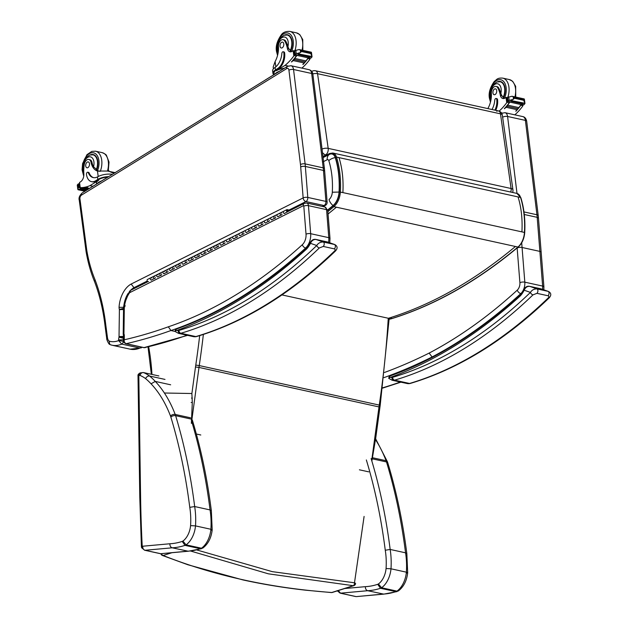 <?xml version="1.0" encoding="UTF-8"?>
<svg xmlns="http://www.w3.org/2000/svg" width="628" height="628" viewBox="0 0 628 628"><rect width="100%" height="100%" fill="white"/><g stroke="black" fill="none" stroke-linecap="round" stroke-linejoin="round"><path stroke-width="0.94" d="M375.67 438.344L371.855 461.046M191.171 402.485L192.301 402.501L191.885 393.521L164.395 393.01M364.099 516.42L354.49 582.792A2.504 0.793 9 0 1 355.574 583.648A2.504 2.504 0 0 1 353.854 585.641L332.345 592.447A2.504 1.868 -107.5 0 1 331.749 592.502C270.409 588.043 214.203 575.711 163.131 555.497A2.504 1.649 111.2 0 1 162.401 555.466L187.858 564.753L242.887 579.911C263.242 584.378 284.217 587.808 305.82 590.21L331.396 592.557A2.504 1.397 -85.6 0 0 331.749 592.502L353.258 585.696A2.504 1.389 -85.7 0 0 354.49 582.792L272.332 571.661L196.909 549.995M192.301 402.501L191.375 423.343M190.669 551.046L268.384 573.827L353.258 585.696A2.504 1.868 72.5 0 0 353.854 585.641M200.803 435L196.336 434.019M366.344 459.947A487.705 298.849 102.4 0 1 385.262 550.246L390.161 549.445A491.214 301 -77.6 0 0 371.109 458.566M385.262 550.246A59.063 36.196 102.4 0 1 386.071 568.513L390.993 568.795A62.572 38.347 -77.6 0 0 390.161 549.445L405.555 552.821L406.842 553.731C402.784 521.695 396.441 491.418 387.798 462.899L387.374 461.651A3.509 2.025 -20.8 0 0 386.079 460.709L372.616 457.757M386.071 568.513A16.336 10.009 102.4 0 1 378.417 583.969L381.573 587.745A19.853 12.16 -77.6 0 0 390.993 568.795L406.387 572.179C407.902 572.555 408.067 572.854 406.881 573.081M378.417 583.969A16.336 10.009 102.4 0 1 377.711 584.315L380.497 588.271A19.853 12.16 -77.6 0 0 381.573 587.745L396.959 591.129L398.458 590.877C403.718 586.74 406.795 580.704 407.674 572.76L406.842 553.708M377.711 584.315A106.823 65.453 102.4 0 1 365.378 586.662C365.315 588.797 366.1 590.147 367.718 590.712A110.332 67.604 -77.6 0 0 380.497 588.271L395.891 591.647L398.309 590.972M338.28 590.563L340.517 593.17L367.718 590.712L383.771 594.135M375.513 439.655A145.092 88.901 102.4 0 1 386.079 460.709A20.057 12.293 102.4 0 1 386.503 461.949A491.214 301 102.4 0 1 405.555 552.821A62.572 38.347 102.4 0 1 406.387 572.179A19.853 12.16 102.4 0 1 396.959 591.129A19.853 12.16 102.4 0 1 395.891 591.647A110.332 67.604 102.4 0 1 383.111 594.096L356.398 596.6L383.724 594.135M356.398 596.6L355.487 596.506A5.016 3.069 102.4 0 0 355.911 596.553L340.517 593.17A5.016 3.069 -77.6 0 1 340.093 593.13L337.134 590.658M189.774 507.345L194.672 506.545A491.214 301 -77.6 0 0 175.62 415.665A3.509 1.868 163.1 0 0 170.847 417.047A487.705 298.849 102.4 0 1 189.774 507.345A59.063 36.196 102.4 0 1 190.582 525.612A16.336 10.009 102.4 0 1 182.929 541.069A16.336 10.009 102.4 0 1 182.222 541.415A106.823 65.453 102.4 0 1 169.89 543.762L142.737 546.219A1.507 0.918 102.4 0 1 142.203 545.85L141.41 546.784L141.645 547.757L142.203 545.85A959.372 587.871 102.4 0 1 140.578 496.403L138.812 375.599L139.769 373.095C138.372 374.06 137.783 374.9 138.003 375.63L138.867 375.583A6.523 3.996 102.4 0 1 140.005 375.418C140.641 373.362 141.81 372.42 143.506 372.577L140.397 372.867A3.509 2.591 70.4 0 0 138.867 375.583M140.005 375.418A64.056 39.25 102.4 0 1 145.578 378.598C146.544 376.714 147.886 375.858 149.613 376.031A67.573 41.401 -77.6 0 0 143.506 372.577L158.9 375.952M190.582 525.612L195.504 525.895A62.572 38.347 -77.6 0 0 194.672 506.545L210.058 509.92L211.353 510.823C207.295 478.795 200.952 448.518 192.309 419.999M182.929 541.069L186.076 544.845A19.853 12.16 -77.6 0 0 195.504 525.895L210.898 529.271C212.413 529.655 212.578 529.954 211.393 530.181M182.222 541.415L185.009 545.363A19.853 12.16 -77.6 0 0 186.076 544.845L201.47 548.22L202.97 547.969C208.229 543.84 211.298 537.803 212.186 529.859L211.353 510.807M169.89 543.762C169.827 545.897 170.604 547.247 172.229 547.812A110.332 67.604 -77.6 0 0 185.009 545.363L200.403 548.746L202.82 548.071M142.737 546.219C142.635 548.354 143.404 549.704 145.029 550.269L172.229 547.812L188.274 551.235M164.999 379.414L149.613 376.031A126.581 77.566 -77.6 0 1 155.273 381.416L151.05 383.802A141.575 86.75 102.4 0 1 170.502 416.026A16.548 10.142 102.4 0 1 170.847 417.047M191.383 420.289A491.214 301 102.4 0 1 210.058 509.92A62.572 38.347 102.4 0 1 210.898 529.271A19.853 12.16 102.4 0 1 201.47 548.22A19.853 12.16 102.4 0 1 200.403 548.746A110.332 67.604 102.4 0 1 187.623 551.188L160.909 553.7L188.235 551.235M160.909 553.7L159.991 553.606A5.016 3.069 102.4 0 0 160.423 553.645L145.029 550.269A5.016 3.069 -77.6 0 1 144.605 550.23L141.645 547.757M281.948 294.917L390.922 318.828L391.511 318.231M327.714 209.948L333.06 205.537A13.965 8.556 -77.6 0 0 339.057 192.058C339.724 179.475 338.453 167.99 335.242 157.604A8.839 5.417 -77.6 0 0 329.402 154.41L323.082 157.597M339.057 192.058L332.314 192.223A7.607 4.655 102.4 0 1 329.056 199.555A7.52 4.655 -129.9 0 0 333.06 205.537M329.402 154.41C327.777 155.454 327.031 157.228 327.18 159.748A2.473 1.515 102.4 0 1 328.813 160.642C331.757 170.157 332.926 180.683 332.314 192.223M510.721 192.058A5.016 3.069 -77.6 0 0 511.09 188.51A5.016 2.065 -8.1 0 1 512.935 189.789L502.314 115.112A5.016 2.065 171.9 0 0 500.477 113.833A5.016 3.069 -77.6 0 0 498.428 110.921L315.515 70.776A5.016 3.069 102.4 0 1 317.564 73.688A5.016 2.065 171.9 0 0 312.822 73.9M502.314 115.112A5.016 5.016 0 0 0 498.428 110.921L498.428 110.921A5.016 3.069 -77.6 0 0 496.709 111.289M512.935 189.789L512.935 189.789A5.016 5.016 0 0 1 512.581 192.466M322.038 149.064A5.016 2.065 -8.1 0 1 328.185 148.373A5.016 3.069 102.4 0 1 325.704 154.888L326.497 155.061M322.462 152.557A5.016 3.383 57.5 0 0 325.704 154.888L322.965 156.631M517.009 193.44L507.589 116.478A6.272 3.839 -77.6 0 0 505.006 112.687L522.818 116.596A6.272 3.839 102.4 0 1 525.393 120.388L536.948 214.768A3.509 1.382 -7 0 1 538.235 215.647L538.463 218.159L537.183 217.327L524.286 214.501M383.904 377.64A802.882 491.975 -77.6 0 0 432.111 356.955L429.128 353.093A799.373 489.824 102.4 0 1 384.509 372.459M517.142 247.927L519.898 282.686A6.523 3.996 102.4 0 1 517.291 290.112A3.509 2.096 -132.5 0 0 520.808 293.598A601.805 368.762 -77.6 0 1 432.111 356.955L432.841 357.112M140.923 347.009A2.504 1.539 102.4 0 1 139.879 348.077L130.184 349.176L112.067 345.204A37.609 23.048 -77.6 0 0 121.769 344.105L139.879 348.077A37.609 23.048 102.4 0 1 130.184 349.176M135.326 287.977L133.976 287.679L131.158 284.044L303.151 197.914A3.313 2.347 63.4 0 0 305.954 201.564A3.313 2.025 102.4 0 0 307.799 197.428L305.341 166.451A3.313 1.162 175.5 0 0 300.694 166.938L303.151 197.914A3.313 1.162 -4.5 0 1 307.799 197.428L325.916 201.407L323.459 170.431L305.341 166.451A32.601 19.978 -77.6 0 0 305.106 163.884L293.551 69.512L311.669 73.484A3.313 1.303 -7 0 1 312.885 74.316C312.579 71.93 311.315 70.391 309.094 69.692A6.272 3.839 102.4 0 1 311.669 73.484L323.224 167.864A32.601 19.978 102.4 0 1 323.459 170.431L324.668 171.201L327.125 202.192A3.313 1.162 175.5 0 0 325.916 201.407A3.313 2.025 102.4 0 1 324.072 205.544A3.313 2.347 63.4 0 0 325.304 205.411L325.304 205.411A3.313 3.313 0 0 0 327.125 202.192M123.512 339.866L123.269 339.811A2.363 1.452 102.4 0 1 123.535 338.366M131.158 284.044A22.113 13.549 -77.6 0 0 119.061 307.343A5.142 3.148 -77.6 0 0 119.398 309.455A1.523 0.934 102.4 0 1 119.398 309.478A6.327 3.878 102.4 0 1 119.398 309.816L119.03 336.584A6.327 3.878 102.4 0 1 119.03 337.095A1.06 0.652 102.4 0 1 119.03 337.158A1.06 0.652 102.4 0 1 119.03 337.181A5.676 3.478 -77.6 0 0 118.614 339.929L118.606 340.596L121.769 344.105A2.504 1.539 -77.6 0 0 123.253 341.263L118.606 340.596A34.305 21.022 102.4 0 1 109.084 341.106L109.829 344.45L110.591 344.796A37.609 23.048 -77.6 0 0 112.067 345.204L110.379 344.733M118.614 339.929L123.269 339.811L123.543 341.334M79.277 200.301L86.06 251.42C87.912 262.284 90.715 272.293 94.483 281.462L95.001 279.664A135.334 82.927 102.4 0 1 86.782 250.376L79.992 199.225L79.285 200.34C78.492 198.008 79.489 195.528 82.26 192.898L82.26 192.898A3.313 2.253 58.3 0 0 81.444 195.151L286.721 68.593A2.959 1.813 102.4 0 1 288.927 70.179L300.482 164.56A29.288 17.945 102.4 0 1 300.694 166.86A3.313 2.025 -77.6 0 0 300.694 166.938M86.248 251.797L86.782 250.376M119.061 307.343L123.716 307.335M119.398 309.455L123.967 308.269M119.398 309.478L124.054 309.306M119.03 336.584L123.685 336.42M119.03 337.095L123.692 337.032M119.03 337.181L123.551 338.327M105.826 325.288L105.096 326.262L106.752 338.696A3.313 1.335 -7.6 0 1 107.474 337.699L105.826 325.288A174.882 107.16 -77.6 0 0 95.001 279.664M145.233 347.645L144.314 347.661A2.504 1.539 102.4 0 1 143.883 347.661A2.504 1.539 102.4 0 1 143.875 347.661L187.599 335.352M187.042 335.234A802.882 491.975 102.4 0 1 144.314 347.661L126.197 343.681C124.548 342.864 123.904 341.569 124.266 339.779L123.504 340.769C123.198 341.687 123.952 342.66 125.765 343.689A2.504 1.539 102.4 0 1 125.726 343.681M143.875 347.661L125.757 343.689A2.504 1.539 102.4 0 0 126.197 343.681A802.882 491.975 -77.6 0 0 170.926 330.54A604.309 370.3 -77.6 0 0 305.624 248.013A3.313 1.978 -132.2 0 1 302.311 244.716A601.004 368.267 102.4 0 1 168.335 326.803L170.926 330.54L175.039 331.443M124.195 334.457L123.559 336.42L124.32 335.917A5.354 3.281 -77.6 0 0 124.195 334.457A2.457 1.507 102.4 0 1 124.03 334.135A1.225 0.754 102.4 0 1 123.952 333.594A1.232 0.754 102.4 0 1 123.952 333.507L124.32 306.99A1.531 0.934 102.4 0 1 124.328 306.802A1.005 0.612 102.4 0 1 124.368 306.495A0.793 0.487 102.4 0 1 124.556 306.024A5.079 3.116 -77.6 0 0 124.752 304.47A20.512 12.568 102.4 0 1 129.627 292.695L130.6 290.34L129.572 291.219L129.627 292.695L303.308 205.725A0.699 0.432 102.4 0 1 303.803 206.157L306.024 234.181A9.224 5.652 102.4 0 1 302.311 244.716M124.32 306.99L123.567 307.532L123.206 334.057M123.952 333.507L123.198 333.994L123.551 336.011M124.328 306.802L123.575 307.178L123.677 306.409L123.999 304.706L124.752 304.47M124.368 306.495L124.917 306.723M124.556 306.024C123.575 305.42 123.794 305.318 125.2 305.718M124.03 334.135L123.488 335.878M123.952 333.594L123.198 334.127M389.211 376.266L389.195 376.274C434.34 360.307 478.034 333.123 520.274 294.705L520.777 294.187L520.361 295.835L520.777 294.187L523.862 289.508A2.504 0.769 -153.1 0 1 523.878 289.492A2.504 0.769 -153.1 0 0 524.168 290.214C525.393 287.467 527.245 286.18 529.726 286.368A2.504 1.539 -77.6 0 0 529.616 286.337L529.616 286.337A2.504 1.539 -77.6 0 0 529.412 286.313M389.289 378.566C388.544 378.064 388.975 377.656 390.577 377.326C389.077 376.894 388.818 376.549 389.815 376.298M388.74 378.354L392.139 380.238A13.282 8.14 -77.6 0 0 393.654 380.34A10.032 6.147 -77.6 0 0 394.541 380.168A2.504 1.876 -106.5 0 1 392.633 377.318A7.52 4.608 102.4 0 1 391.966 377.444A2.504 1.947 85.3 0 0 393.654 380.34L408.655 383.63A2.504 1.947 85.3 0 0 409.111 383.661L410.28 383.441A2.504 1.876 -106.5 0 1 409.542 383.465A10.032 6.147 102.4 0 1 408.655 383.63A13.282 8.14 102.4 0 1 407.14 383.527L392.139 380.238M536.948 293.331A2.504 1.539 102.4 0 0 537.913 290.819A2.504 1.539 102.4 0 0 536.964 288.896L529.726 286.368L540.857 288.809L548.448 291.439L536.964 288.896C534.02 288.88 531.845 290.05 530.44 292.413A2.504 1.46 46.1 0 0 532.999 294.862L536.948 293.331L548.079 295.772C549.131 296.314 549.1 297.107 548.001 298.151A535.362 328.044 102.4 0 1 409.542 383.465L394.541 380.168A535.362 328.044 -77.6 0 0 532.999 294.862M549.131 297.915A2.504 1.46 -133.9 0 1 549.115 297.931L549.115 297.931A2.504 1.46 -133.9 0 1 548.001 298.151M541.21 288.911L540.747 288.778A2.504 1.539 -77.6 0 0 540.637 288.762M178.454 333.342L193.455 336.639A13.282 8.14 102.4 0 0 194.97 336.734A2.504 1.947 85.3 0 0 195.426 336.765L196.603 336.545A2.504 1.876 -106.5 0 1 195.858 336.569A10.032 6.147 102.4 0 1 194.97 336.734L179.969 333.444A10.032 6.147 -77.6 0 0 180.856 333.28A2.504 1.876 -106.5 0 1 178.949 330.422A7.52 4.608 102.4 0 1 178.281 330.556A2.504 1.947 85.3 0 0 179.969 333.444A13.282 8.14 -77.6 0 1 178.454 333.342L175.047 331.451L175.51 329.378C220.664 313.419 264.349 286.227 306.59 247.817L307.092 247.299L306.676 248.939L307.092 247.299L310.185 242.612A2.504 0.769 -153.1 0 1 310.193 242.596A2.504 0.769 -153.1 0 0 310.483 243.326C311.708 240.571 313.56 239.284 316.041 239.472A2.504 1.539 -77.6 0 0 315.931 239.441L315.931 239.441A2.504 1.539 -77.6 0 0 315.727 239.417M175.605 331.67C174.859 331.168 175.291 330.76 176.892 330.43C175.393 330.006 175.133 329.661 176.13 329.402M334.763 244.551L323.279 242.008C320.335 241.984 318.161 243.154 316.755 245.517A2.504 1.46 46.1 0 0 319.314 247.966L323.263 246.443L334.394 248.884C335.446 249.418 335.415 250.211 334.316 251.263A535.362 328.044 102.4 0 1 195.858 336.569L180.856 333.28A535.362 328.044 -77.6 0 0 319.314 247.966M196.603 336.545C244.834 322.07 291.109 293.566 335.43 251.035A2.504 1.46 -133.9 0 1 335.43 251.035L335.43 251.035A2.504 1.46 -133.9 0 1 334.316 251.263M323.263 246.443A2.504 1.539 102.4 0 0 324.229 243.923A2.504 1.539 102.4 0 0 323.279 242.008L316.041 239.472L327.062 241.882A2.504 1.539 -77.6 0 0 326.952 241.866M278.408 216.589A1.201 0.856 -116.6 0 1 277.325 214.438A1.201 0.856 63.4 0 0 277.953 216.636L281.124 215.051A1.201 0.856 -116.6 0 1 280.496 212.853A1.201 0.856 -116.6 0 1 281.423 213.065M272.073 219.761A1.201 0.856 -116.6 0 1 270.99 217.61A1.201 0.856 63.4 0 0 271.618 219.808L274.789 218.222A1.201 0.856 -116.6 0 1 274.161 216.024A1.201 0.856 -116.6 0 1 275.088 216.236M275.629 217.312A1.201 0.856 -116.6 0 1 275.582 217.743M265.738 222.932A1.201 0.856 -116.6 0 1 264.663 220.781A1.201 0.856 63.4 0 0 265.291 222.979L268.454 221.394A1.201 0.856 -116.6 0 1 267.826 219.196A1.201 0.856 -116.6 0 1 268.753 219.407M259.403 226.104A1.201 0.856 -116.6 0 1 258.328 223.953A1.201 0.856 63.4 0 0 258.956 226.151L262.119 224.565A1.201 0.856 -116.6 0 1 261.491 222.367A1.201 0.856 -116.6 0 1 262.425 222.579M262.959 223.654A1.201 0.856 -116.6 0 1 262.92 224.086M253.068 229.275A1.201 0.856 -116.6 0 1 251.993 227.124A1.201 0.856 63.4 0 0 252.621 229.322L255.784 227.736A1.201 0.856 -116.6 0 1 255.156 225.538A1.201 0.856 -116.6 0 1 256.091 225.75M246.741 232.446A1.201 0.856 -116.6 0 1 245.658 230.295A1.201 0.856 63.4 0 0 246.286 232.493L249.457 230.908A1.201 0.856 -116.6 0 1 248.829 228.71A1.201 0.856 -116.6 0 1 249.756 228.922M250.297 229.997A1.201 0.856 -116.6 0 1 250.25 230.429M240.406 235.618A1.201 0.856 -116.6 0 1 239.323 233.467A1.201 0.856 63.4 0 0 239.951 235.665L243.122 234.079A1.201 0.856 -116.6 0 1 242.494 231.881A1.201 0.856 -116.6 0 1 243.421 232.093M234.071 238.789A1.201 0.856 -116.6 0 1 232.996 236.638A1.201 0.856 63.4 0 0 233.624 238.836L236.787 237.251A1.201 0.856 -116.6 0 1 236.159 235.053A1.201 0.856 -116.6 0 1 237.086 235.264M237.627 236.34A1.201 0.856 -116.6 0 1 237.58 236.772M227.736 241.961A1.201 0.856 -116.6 0 1 226.661 239.81A1.201 0.856 63.4 0 0 227.289 242.016L230.452 240.422A1.201 0.856 -116.6 0 1 229.824 238.224A1.201 0.856 -116.6 0 1 230.759 238.436M221.401 245.132A1.201 0.856 -116.6 0 1 220.326 242.981A1.201 0.856 63.4 0 0 220.954 245.187L224.118 243.601A1.201 0.856 -116.6 0 1 223.489 241.395A1.201 0.856 -116.6 0 1 224.424 241.607M224.957 242.683A1.201 0.856 -116.6 0 1 224.918 243.114M215.074 248.303A1.201 0.856 -116.6 0 1 213.991 246.152A1.201 0.856 63.4 0 0 214.619 248.358L217.79 246.773A1.201 0.856 -116.6 0 1 217.162 244.567A1.201 0.856 -116.6 0 1 218.089 244.779M208.739 251.475A1.201 0.856 -116.6 0 1 207.656 249.324A1.201 0.856 63.4 0 0 208.284 251.53L211.455 249.944A1.201 0.856 -116.6 0 1 210.827 247.738A1.201 0.856 -116.6 0 1 211.754 247.95M212.295 249.026A1.201 0.856 -116.6 0 1 212.248 249.457M202.404 254.654A1.201 0.856 -116.6 0 1 201.329 252.495A1.201 0.856 63.4 0 0 201.957 254.701L205.121 253.115A1.201 0.856 -116.6 0 1 204.493 250.91A1.201 0.856 -116.6 0 1 205.419 251.121M196.069 257.825A1.201 0.856 -116.6 0 1 194.994 255.667A1.201 0.856 63.4 0 0 195.622 257.873L198.786 256.287A1.201 0.856 -116.6 0 1 198.158 254.081A1.201 0.856 -116.6 0 1 199.092 254.293M199.626 255.368A1.201 0.856 -116.6 0 1 199.586 255.8M189.734 260.997A1.201 0.856 -116.6 0 1 188.659 258.838A1.201 0.856 63.4 0 0 189.287 261.044L192.451 259.458A1.201 0.856 -116.6 0 1 191.823 257.252A1.201 0.856 -116.6 0 1 192.757 257.464M183.4 264.168A1.201 0.856 -116.6 0 1 182.324 262.009A1.201 0.856 63.4 0 0 182.952 264.215L186.124 262.63A1.201 0.856 -116.6 0 1 185.496 260.424A1.201 0.856 -116.6 0 1 186.422 260.636M186.963 261.711A1.201 0.856 -116.6 0 1 186.916 262.143M177.072 267.34A1.201 0.856 -116.6 0 1 175.989 265.181A1.201 0.856 63.4 0 0 176.617 267.387L179.789 265.801A1.201 0.856 -116.6 0 1 179.161 263.595A1.201 0.856 -116.6 0 1 180.087 263.807M170.738 270.511A1.201 0.856 -116.6 0 1 169.662 268.352A1.201 0.856 63.4 0 0 170.29 270.558L173.454 268.972A1.201 0.856 -116.6 0 1 172.826 266.767A1.201 0.856 -116.6 0 1 173.752 266.979M174.294 268.054A1.201 0.856 -116.6 0 1 174.246 268.486M164.403 273.682A1.201 0.856 -116.6 0 1 163.327 271.524A1.201 0.856 63.4 0 0 163.955 273.73L167.119 272.144A1.201 0.856 -116.6 0 1 166.491 269.938A1.201 0.856 -116.6 0 1 167.425 270.15M158.068 276.854A1.201 0.856 -116.6 0 1 156.992 274.695A1.201 0.856 63.4 0 0 157.62 276.901L160.784 275.315A1.201 0.856 -116.6 0 1 160.156 273.109A1.201 0.856 -116.6 0 1 161.09 273.321M161.624 274.397A1.201 0.856 -116.6 0 1 161.584 274.829M151.733 280.025A1.201 0.856 -116.6 0 1 150.657 277.866A1.201 0.856 63.4 0 0 151.285 280.072L154.457 278.487A1.201 0.856 -116.6 0 1 153.829 276.281A1.201 0.856 -116.6 0 1 154.755 276.493M155.297 277.568A1.201 0.856 -116.6 0 1 155.249 278M167.959 271.225A1.201 0.856 -116.6 0 1 167.919 271.657M180.629 264.883A1.201 0.856 -116.6 0 1 180.581 265.314M193.291 258.54A1.201 0.856 -116.6 0 1 193.251 258.971M205.96 252.197A1.201 0.856 -116.6 0 1 205.913 252.629M218.63 245.854A1.201 0.856 -116.6 0 1 218.583 246.286M231.292 239.511A1.201 0.856 -116.6 0 1 231.253 239.943M243.962 233.169A1.201 0.856 -116.6 0 1 243.915 233.6M256.624 226.826A1.201 0.856 -116.6 0 1 256.585 227.258M269.294 220.483A1.201 0.856 -116.6 0 1 269.255 220.915M284.735 213.418A1.201 0.856 -116.6 0 1 283.66 211.267A1.201 0.856 63.4 0 0 284.288 213.465L287.451 211.879A1.201 0.856 63.4 0 1 286.823 209.681L283.66 211.267A1.201 0.856 -116.6 0 1 284.107 211.22M281.964 214.14A1.201 0.856 -116.6 0 1 281.917 214.572M288.252 211.401A1.201 0.856 63.4 0 0 286.823 209.681M288.103 211.471L287.412 211.322A0.604 0.424 -116.6 0 1 287.098 210.223A0.604 0.424 -116.6 0 1 287.797 211.11L287.726 211.149M161.239 275.268A1.201 0.856 63.4 0 1 160.156 273.109L156.992 274.695A1.201 0.856 -116.6 0 1 157.44 274.648L158.13 274.805M173.901 268.925A1.201 0.856 63.4 0 1 172.826 266.767L169.662 268.352A1.201 0.856 -116.6 0 1 170.109 268.305L170.792 268.462M186.571 262.583A1.201 0.856 63.4 0 1 185.496 260.424L182.324 262.009A1.201 0.856 -116.6 0 1 182.779 261.962M199.233 256.24A1.201 0.856 63.4 0 1 198.158 254.081L194.994 255.667A1.201 0.856 -116.6 0 1 195.441 255.62L196.132 255.777M211.903 249.889A1.201 0.856 63.4 0 1 210.827 247.738L207.656 249.324A1.201 0.856 -116.6 0 1 208.111 249.277M224.573 243.546A1.201 0.856 63.4 0 1 223.489 241.395L220.326 242.981A1.201 0.856 -116.6 0 1 220.773 242.934M237.235 237.203A1.201 0.856 63.4 0 1 236.159 235.053L232.996 236.638A1.201 0.856 -116.6 0 1 233.443 236.591M249.905 230.861A1.201 0.856 63.4 0 1 248.829 228.71L245.658 230.295A1.201 0.856 -116.6 0 1 246.113 230.248M262.575 224.518A1.201 0.856 63.4 0 1 261.491 222.367L258.328 223.953A1.201 0.856 -116.6 0 1 258.775 223.906M275.237 218.175A1.201 0.856 63.4 0 1 274.161 216.024L270.99 217.61A1.201 0.856 -116.6 0 1 271.445 217.563M287.875 210.003L288.158 210.443M281.572 215.004A1.201 0.856 63.4 0 1 280.496 212.853L277.325 214.438A1.201 0.856 -116.6 0 1 277.78 214.391M268.902 221.346A1.201 0.856 63.4 0 1 267.826 219.196L264.663 220.781A1.201 0.856 -116.6 0 1 265.11 220.734M256.24 227.689A1.201 0.856 63.4 0 1 255.156 225.538L251.993 227.124A1.201 0.856 -116.6 0 1 252.44 227.077M243.57 234.032A1.201 0.856 63.4 0 1 242.494 231.881L239.323 233.467A1.201 0.856 -116.6 0 1 239.778 233.42M230.908 240.375A1.201 0.856 63.4 0 1 229.824 238.224L226.661 239.81A1.201 0.856 -116.6 0 1 227.108 239.763M218.238 246.718A1.201 0.856 63.4 0 1 217.162 244.567L213.991 246.152A1.201 0.856 -116.6 0 1 214.446 246.105L215.129 246.255M205.568 253.068A1.201 0.856 63.4 0 1 204.493 250.91L201.329 252.495A1.201 0.856 -116.6 0 1 201.776 252.448M192.906 259.411A1.201 0.856 63.4 0 1 191.823 257.252L188.659 258.838A1.201 0.856 -116.6 0 1 189.107 258.791L189.797 258.948M180.236 265.754A1.201 0.856 63.4 0 1 179.161 263.595L175.989 265.181A1.201 0.856 -116.6 0 1 176.444 265.134L177.127 265.291M167.566 272.097A1.201 0.856 63.4 0 1 166.491 269.938L163.327 271.524A1.201 0.856 -116.6 0 1 163.775 271.477L164.465 271.634M154.904 278.44A1.201 0.856 63.4 0 1 153.829 276.281L150.657 277.866A1.201 0.856 -116.6 0 1 151.105 277.819L151.795 277.976M288.252 210.404L289.641 210.71M290.403 210.325L288.205 209.838M148.569 281.611A1.201 0.856 -116.6 0 1 147.494 279.452L150.657 277.866M287.789 210.937L287.122 210.262L287.789 210.937M125.341 348.14L113.244 345.494M496.041 86.397L497.046 86.617A5.526 3.383 102.4 0 1 498.86 88.265L497.855 88.046A5.526 3.383 102.4 0 0 496.041 86.397A5.526 3.383 102.4 0 0 491.355 93.439A17.482 10.715 102.4 0 1 488.035 108.236L487.838 108.597M494.895 110.143A12.309 7.544 -77.6 0 0 496.732 99.42A1.578 0.966 -77.6 0 0 496.089 98.486A1.578 0.966 -77.6 0 0 494.754 100.182A14.216 8.706 -77.6 0 1 491.999 109.508M514.795 114.838A53.309 32.664 -77.6 0 0 522.677 106.179L522.802 104.695M521.114 104.554A1.185 0.722 102.4 0 1 520.824 105.261A53.309 32.664 102.4 0 1 518.775 107.961M518.587 108.189A53.309 32.664 102.4 0 1 517.888 109.029M517.715 109.233A53.309 32.664 102.4 0 1 516.993 110.057M516.828 110.238A53.309 32.664 102.4 0 1 515.926 111.211L515.745 111.172A53.309 32.664 102.4 0 0 516.616 110.23M524.404 99.326L524.953 103.408L524.309 104.35A4.223 2.591 102.4 0 0 523.87 104.797L521.358 104.24A4.223 2.591 102.4 0 0 521.091 104.586A53.309 32.664 102.4 0 1 518.807 107.647M518.375 108.181A53.309 32.664 102.4 0 1 517.935 108.715M517.503 109.225A53.309 32.664 102.4 0 1 517.056 109.743M521.091 104.586L509.865 102.121A53.309 32.664 102.4 0 1 504.52 108.707L504.331 108.668A53.309 32.664 102.4 0 0 509.23 102.717L507.157 102.262L506.741 102.678A53.309 32.664 102.4 0 1 499.111 111.125M502.133 112.985L501.372 112.812M518.485 108.204L518.799 107.6L507.644 105.159A53.309 32.664 102.4 0 1 507.228 105.677L507.463 105.732M517.605 109.248L517.927 108.668L506.772 106.226A53.309 32.664 102.4 0 1 506.349 106.729L506.584 106.776M516.718 110.253L517.048 109.696L505.901 107.247A53.309 32.664 102.4 0 1 505.469 107.726L505.697 107.781M520.824 105.261L522.889 105.716L522.331 104.279M523.548 103.282L524.945 103.589L523.728 100.299L514.277 98.227L513.508 99.224L513.17 96.688L512.032 96.257L507.605 97.379A4.223 2.591 102.4 0 1 507.118 97.505L507.243 101.084L509.771 101.697M509.865 102.121A4.223 2.591 102.4 0 1 510.124 101.775L507.612 101.226A4.223 2.591 102.4 0 1 508.052 100.778L513.508 99.224M523.728 100.299L524.215 98.926L512.032 96.257M524.333 101.595L523.995 99.067L524.435 99.75M513.17 96.688L514.277 98.227M496.089 98.486L496.897 98.667A1.578 0.966 102.4 0 1 497.549 99.593A12.309 7.544 102.4 0 1 495.712 110.324M512.118 101.053L523.265 103.494L523.603 103.023L511.953 100.747A4.223 2.591 102.4 0 1 511.969 100.747L510.14 100.339M512.016 100.975L510.949 101.084A4.223 2.591 102.4 0 1 511.443 100.849M522.59 103.345L522.104 103.534M505.901 107.247L505.571 107.804M506.772 106.226L506.458 106.799M507.644 105.159L507.33 105.755M512.456 100.574A1.978 1.209 102.4 0 1 511.969 100.747M497.855 88.046A27.64 16.94 102.4 0 1 500.32 95.189A6.453 3.949 102.4 0 0 502.879 98.525A6.453 3.949 102.4 0 0 504.802 98.211A35.537 21.776 102.4 0 0 506.05 97.505A1.256 0.479 170.9 0 1 506.097 97.473L507.008 97.56M504.017 98.51A6.453 3.949 102.4 0 1 502.643 96.304L500.32 95.189M507.157 102.262L508.335 101.21M509.544 101.791A1.185 0.722 102.4 0 1 509.23 102.717M501.576 81.899A11.28 6.916 -77.6 0 0 501.073 81.962M497.423 81.821A11.28 6.916 102.4 0 1 500.398 81.459A11.28 6.916 102.4 0 1 503.397 97.866M498.86 88.265A27.64 16.94 102.4 0 1 500.846 93.368L501.835 95.519M496.693 90.628A3.007 1.845 -77.6 0 0 495.461 88.846A3.007 1.845 -77.6 0 0 493.019 91.39A3.007 1.845 -77.6 0 0 494.173 94.726A3.007 1.845 -77.6 0 0 496.065 93.58A3.007 1.845 -77.6 0 0 496.693 90.628M283.126 39.674L284.139 39.894A5.526 3.383 102.4 0 1 285.952 41.542L284.939 41.322A5.526 3.383 102.4 0 0 283.126 39.674A5.526 3.383 102.4 0 0 278.447 46.715A17.482 10.715 102.4 0 1 275.119 61.513L273.18 67.023L273.416 68.805M273.777 74.763A11.375 4.584 -7.6 0 1 272.96 73.358A11.375 4.584 -7.6 0 1 275.457 69.936L277.623 68.593A12.309 7.544 -77.6 0 0 283.825 52.697A1.578 0.966 -77.6 0 0 283.181 51.763A1.578 0.966 -77.6 0 0 281.846 53.459A14.216 8.706 -77.6 0 1 275.119 67.4L275.457 69.936M272.96 73.358L272.623 70.846A11.375 4.584 172.4 0 1 274.601 67.761L275.119 67.4M301.887 68.114A53.309 32.664 -77.6 0 0 309.769 59.456L309.894 57.972M308.207 57.823A1.185 0.722 102.4 0 1 307.916 58.537A53.309 32.664 102.4 0 1 305.867 61.238M305.679 61.465A53.309 32.664 102.4 0 1 304.973 62.305M304.808 62.51A53.309 32.664 102.4 0 1 304.085 63.334M303.921 63.514A53.309 32.664 102.4 0 1 303.018 64.488L302.829 64.448A53.309 32.664 102.4 0 0 303.709 63.507M311.496 52.603L312.038 56.865L311.402 57.627A4.223 2.591 102.4 0 0 310.962 58.066L308.442 57.517A4.223 2.591 102.4 0 0 308.175 57.862A53.309 32.664 102.4 0 1 305.899 60.924M305.467 61.458A53.309 32.664 102.4 0 1 305.02 61.991M304.588 62.502A53.309 32.664 102.4 0 1 304.14 63.012M308.175 57.862L296.95 55.397A53.309 32.664 102.4 0 1 291.604 61.984L291.423 61.944A53.309 32.664 102.4 0 0 296.314 55.994L294.249 55.539L293.833 55.955A53.309 32.664 102.4 0 1 285.081 65.351L276.351 70.736L276.265 70.116L278.44 68.774L277.623 68.593M288.134 66.019L285.081 65.351M305.569 61.481L305.883 60.877L294.736 58.435A53.309 32.664 102.4 0 1 294.32 58.953L294.556 59.008M304.698 62.525L305.012 61.944L293.865 59.503A53.309 32.664 102.4 0 1 293.441 59.998L293.676 60.053M303.811 63.53L304.133 62.973L292.986 60.523A53.309 32.664 102.4 0 1 292.562 61.002L292.789 61.057M307.916 58.537L309.981 58.993L309.423 57.556M310.64 56.559L312.038 56.865L310.813 53.576L301.361 51.496L300.592 52.501L300.255 49.965L299.124 49.526L294.689 50.656A4.223 2.591 102.4 0 1 294.21 50.782L294.336 54.361L296.863 54.974M296.95 55.397A4.223 2.591 102.4 0 1 297.217 55.052L294.705 54.503A4.223 2.591 102.4 0 1 295.144 54.055L300.592 52.501M310.813 53.576L311.3 52.203L299.124 49.526M311.425 54.872L311.088 52.344L311.527 53.027M300.255 49.965L301.361 51.496M274.177 74.52L274.004 73.225A10.323 4.16 -7.6 0 1 276.265 70.116M283.181 51.763L283.989 51.943A1.578 0.966 102.4 0 1 284.633 52.87A12.309 7.544 102.4 0 1 278.44 68.774M299.211 54.33L310.358 56.771L310.687 56.3L299.046 54.024A4.223 2.591 102.4 0 1 299.054 54.024L297.225 53.615M299.101 54.251L298.041 54.361A4.223 2.591 102.4 0 1 298.536 54.126M309.683 56.622L309.188 56.81M292.986 60.523L292.664 61.081M293.865 59.503L293.543 60.076M294.736 58.435L294.422 59.032M299.54 53.851A1.978 1.209 102.4 0 1 299.054 54.024M284.939 41.322A27.64 16.94 102.4 0 1 287.404 48.466A6.453 3.949 102.4 0 0 289.971 51.802A6.453 3.949 102.4 0 0 291.894 51.488A35.537 21.776 102.4 0 0 293.143 50.782A1.256 0.479 170.9 0 1 293.19 50.75L294.1 50.837M291.109 51.786A6.453 3.949 102.4 0 1 289.736 49.581L287.404 48.466M294.249 55.539L295.419 54.487M296.636 55.06A1.185 0.722 102.4 0 1 296.314 55.994M284.272 68.303A10.323 4.16 172.4 0 0 276.351 70.736M279.279 71.372A10.323 4.16 172.4 0 0 274.876 74.088M285.363 67.675A2.504 1.013 172.4 0 0 284.9 67.91L265.33 79.976A2.504 1.013 172.4 0 0 264.992 80.235M288.66 35.176A11.28 6.916 -77.6 0 0 288.166 35.239M284.515 35.09A11.28 6.916 102.4 0 1 287.491 34.736A11.28 6.916 102.4 0 1 290.489 51.143M285.952 41.542A27.64 16.94 102.4 0 1 287.938 46.645L288.927 48.796M283.785 43.905A3.007 1.845 -77.6 0 0 282.553 42.123A3.007 1.845 -77.6 0 0 280.104 44.666A3.007 1.845 -77.6 0 0 281.258 48.003A3.007 1.845 -77.6 0 0 283.149 46.857A3.007 1.845 -77.6 0 0 283.785 43.905M108.503 170.172A17.482 10.715 -77.6 0 0 109.186 171.287M115.12 172.637L107.49 171.044L97.473 171.036A17.482 10.715 102.4 0 1 91.013 162.275L92.026 162.495A5.526 3.383 102.4 0 0 89.835 159.685L88.831 159.465A5.526 3.383 102.4 0 1 91.013 162.275M97.952 171.161L97.473 171.036L98.204 176.531M83.76 169.976A8.423 5.165 102.4 0 1 87.041 157.856A8.423 5.165 102.4 0 1 93.91 161.843A8.423 5.165 102.4 0 1 93.541 166.828L95.699 168.649A17.482 10.715 -77.6 0 0 99.122 171.334M112.388 174.317A11.375 4.584 172.4 0 0 98.039 176.617L97.466 176.923A14.216 8.706 -77.6 0 1 93.25 177.598A14.216 8.706 -77.6 0 1 88.328 172.763A1.578 0.966 -77.6 0 0 87.787 172.229A1.578 0.966 -77.6 0 0 86.797 172.826A1.578 0.966 -77.6 0 0 86.468 174.372A12.309 7.544 -77.6 0 0 91.507 181.657A12.309 7.544 -77.6 0 0 95.637 180.801L97.803 179.459A11.375 4.584 -7.6 0 1 108.66 176.617M108.832 171.209L112.404 172.747L115.301 172.755M96.524 184.043L96.437 183.368A10.323 4.16 172.4 0 1 98.698 180.26L89.969 185.645A53.309 32.664 102.4 0 1 80.235 187.646L80.258 187.136L79.96 187.654L82.025 188.11A53.309 32.664 -77.6 0 0 87.637 187.576L87.826 187.615A53.309 32.664 -77.6 0 1 81.671 188.125A4.223 2.591 -77.6 0 0 81.365 188.133L81.538 188.015M89.969 185.645L92.897 186.281M88.124 189.224L84.372 188.133A53.309 32.664 -77.6 0 0 84.851 188.094L85.408 188.219M88.524 188.981L85.369 188.047A53.309 32.664 -77.6 0 0 85.855 187.984L86.444 188.117M88.972 188.706L86.366 187.913A53.309 32.664 -77.6 0 0 86.852 187.827L89.459 188.4M88.831 159.465A5.526 3.383 102.4 0 0 84.183 165.093A27.64 16.94 102.4 0 0 83.846 173.964A6.453 3.949 102.4 0 1 80.784 181.641A35.537 21.776 102.4 0 1 79.544 182.465A1.256 0.479 170.7 0 0 79.505 182.497L79.905 187.639L81.946 188.102A1.185 0.722 -77.6 0 0 82.025 188.11M77.817 189.334L77.275 185.064L77.911 184.31A4.223 2.591 -77.6 0 0 78.351 183.863L79.45 184.161M95.637 180.801L96.445 180.982L98.62 179.639A10.323 4.16 -7.6 0 1 107.906 177.088M96.445 180.982A12.309 7.544 102.4 0 1 92.324 181.83L91.507 181.657M87.787 172.229L88.603 172.402A1.578 0.966 102.4 0 1 89.145 172.943A14.216 8.706 102.4 0 0 93.658 177.677M78.72 184.004L78.845 187.584A4.223 2.591 -77.6 0 0 78.359 187.709L77.911 184.31M79.63 189.295A4.223 2.591 -77.6 0 0 79.615 189.311A1.978 1.209 -77.6 0 1 79.167 189.719L79.63 189.295L85.879 190.669M79.615 189.311L77.786 188.91L78.225 189.593L77.825 188.306L78.359 187.709M80.565 188.447A4.223 2.591 -77.6 0 0 80.086 188.8L80.565 188.447L87.143 189.892M101.634 180.895A10.323 4.16 172.4 0 0 98.949 182.151A10.323 4.16 172.4 0 0 97.23 183.612M107.718 177.206A2.504 1.013 172.4 0 0 107.247 177.434L87.684 189.499A2.504 1.013 172.4 0 0 87.347 189.758M93.862 155.03A11.28 6.916 102.4 0 1 94.365 154.967M96.696 169.764A11.28 6.916 -77.6 0 0 97.819 161.208A11.28 6.916 -77.6 0 0 93.187 154.527A11.28 6.916 -77.6 0 0 90.212 154.888M93.541 166.828A17.482 10.715 102.4 0 1 92.026 162.495M85.73 166.012A3.007 1.845 -77.6 0 0 86.962 167.794A3.007 1.845 -77.6 0 0 89.404 165.25A3.007 1.845 -77.6 0 0 88.25 161.914A3.007 1.845 -77.6 0 0 86.358 163.052A3.007 1.845 -77.6 0 0 85.73 166.012M375.505 439.694L379.924 407.258L378.998 406.928L371.697 460.52M192.333 398.113L191.516 398.097M199.688 335.611A622.693 381.557 102.4 0 1 195.771 365.096A102.811 62.996 -77.6 0 0 195.496 366.995L191.885 393.521M151.96 374.429A180.063 110.34 -77.6 0 0 148.687 346.844M191.666 421.215L198.99 367.427L378.998 406.928A100.299 61.458 -77.6 0 1 379.265 405.084L199.257 365.575A625.198 383.096 -77.6 0 0 203.37 334.441M195.496 366.995L198.99 367.427A100.299 61.458 102.4 0 1 199.257 365.575L195.771 365.096M368.722 471.848L359.404 469.807M389.179 318.451L380.191 405.398L379.265 405.084A625.198 383.096 102.4 0 0 388.245 318.317M171.946 552.711L163.131 555.497A2.504 1.868 -107.5 0 1 161.514 553.653M365.378 586.662L344.733 588.53M387.798 462.899A3.509 1.868 -16.9 0 0 386.503 461.949L372.373 458.848M191.014 419.041L175.62 415.665A20.057 12.293 -77.6 0 0 175.196 414.433A3.509 2.025 159.2 0 0 170.502 416.026M190.59 417.808L175.196 414.433A145.092 88.901 -77.6 0 0 155.273 381.416L170.659 384.799M145.578 378.598A123.064 75.407 102.4 0 1 151.05 383.802M138.003 375.63L139.777 497.046A3.509 0.989 -0.8 0 1 140.578 496.403M329.904 153.46L329.378 154.033A9.247 5.668 102.4 0 1 335.478 157.369A0.754 0.408 -17.4 0 1 336.498 157.071L339.01 157.62C342.268 168.163 343.563 179.82 342.888 192.592L339.316 192.003A14.373 8.808 102.4 0 1 333.146 205.882A0.754 0.463 50.1 0 0 333.876 206.643A15.127 9.271 -77.6 0 0 340.368 192.042C341.043 179.263 339.756 167.605 336.498 157.071A10.001 6.123 -77.6 0 0 332.809 153.012L516.875 193.408A10.001 6.123 102.4 0 1 520.565 197.467A0.754 0.408 -17.4 0 1 520.847 197.671L520.847 197.671A0.754 0.408 -17.4 0 1 520.847 197.687M333.146 205.882L327.769 210.317M327.871 211.597L333.876 206.643L515.431 246.49C474.226 280.849 431.883 304.776 388.41 318.278M335.478 157.369C338.704 167.809 339.984 179.349 339.316 192.003M323.035 157.22L329.378 154.033M339.01 157.62L520.565 197.467C523.823 208.001 525.118 219.659 524.443 232.439A15.127 9.271 102.4 0 1 517.951 247.04A0.754 0.463 50.1 0 0 518.281 246.977L518.281 246.977C522.056 243.538 524.199 238.734 524.718 232.572C525.4 219.831 524.105 208.198 520.847 197.671L516.875 193.408M328.059 214.015L336.396 207.201M515.431 246.49L517.951 247.04C476.746 281.399 434.403 305.334 390.922 318.828A34.116 20.905 102.4 0 1 389.14 319.197M518.053 196.909C521.311 207.452 522.598 219.109 521.923 231.881L524.443 232.439M335.242 157.604A7.52 4.058 162.6 0 0 328.813 160.642M322.517 162.095L327.18 159.748M342.888 192.592L521.923 231.881M317.564 73.688L500.477 113.833L511.09 188.51L328.185 148.373L317.564 73.688M522.818 116.596C524.835 116.989 526.123 118.551 526.68 121.267A3.509 1.382 -7 0 0 525.393 120.388L507.589 116.478A3.509 1.382 173 0 0 502.683 117.193L503.099 120.584M502.518 116.502A2.755 1.688 102.4 0 1 502.683 117.193M538.463 218.151L541.163 252.228A3.509 1.232 175.5 0 0 539.884 251.396L537.183 217.327A32.601 19.978 102.4 0 0 536.948 214.768L523.972 211.919M517.291 290.112A598.296 366.611 102.4 0 1 429.128 353.093M400.334 382.036A802.882 491.975 102.4 0 1 382.633 387.821M521.201 293.684L520.808 293.598A10.032 6.147 -77.6 0 0 524.82 282.168L522.072 247.487L539.884 251.396L542.631 286.078A3.509 1.232 -4.5 0 1 543.911 286.91L541.163 252.228M519.898 282.686A3.509 1.232 175.5 0 1 524.82 282.168L542.631 286.078A10.032 6.147 102.4 0 1 542.514 289.367M521.703 242.801L522.072 247.487A3.509 1.232 175.5 0 0 517.15 248.005M300.482 164.56A3.313 1.303 173 0 1 305.106 163.884L323.224 167.864A3.313 1.303 -7 0 1 324.441 168.689L324.668 171.209M289.061 210.027L305.954 201.564L324.072 205.544L322.305 206.424M123.857 305.742A18.809 11.524 102.4 0 1 128.277 293.182M130.483 290.411A18.809 11.524 102.4 0 1 133.976 287.679L147.321 281.006M79.992 199.225A2.959 1.813 102.4 0 1 81.444 195.151M109.084 341.106A6.72 4.121 102.4 0 1 107.474 337.699M300.694 166.86A3.313 1.107 -3.5 0 1 305.341 166.451M309.094 69.692L290.976 65.72A6.272 3.839 -77.6 0 1 293.551 69.512A3.313 1.303 173 0 0 288.927 70.179M290.976 65.72L287.538 66.34A3.313 2.253 58.3 0 0 286.721 68.593M123.535 309.667A3.313 0.832 -179.2 0 0 119.398 309.816M168.335 326.803A799.57 489.95 102.4 0 1 124.266 339.779L124.32 335.917M303.803 206.157A3.313 1.162 175.5 0 1 308.45 205.67L326.568 209.642L328.789 237.674L310.672 233.695L308.45 205.67A4.011 2.457 -77.6 0 0 306.778 203.017L324.896 206.997A4.011 2.457 102.4 0 1 326.568 209.642A3.313 1.162 -4.5 0 1 327.777 210.427L329.998 238.459A3.313 1.162 -4.5 0 0 328.789 237.674A12.536 7.685 102.4 0 1 328.554 242.377M306.024 234.181A3.313 1.162 175.5 0 1 310.672 233.695A12.536 7.685 -77.6 0 1 305.624 248.013L306.229 248.146M306.778 203.017L304.384 203.323A3.313 2.347 63.4 0 0 303.308 205.725M391.966 377.444A10.778 6.602 102.4 0 1 390.577 377.326A604.309 370.3 -77.6 0 0 520.361 295.835A21.25 13.023 -77.6 0 0 524.168 290.214L530.44 292.413A532.85 326.513 102.4 0 1 392.633 377.318M523.87 289.508C525.377 286.902 527.292 285.842 529.616 286.337L540.747 288.778A2.504 1.539 -77.6 0 1 540.857 288.809L548.095 291.337A2.504 1.539 102.4 0 1 549.045 293.26A2.504 1.539 102.4 0 1 548.079 295.772M178.281 330.556A10.778 6.602 102.4 0 1 176.892 330.43A604.309 370.3 -77.6 0 0 306.676 248.939A21.25 13.023 -77.6 0 0 310.483 243.326L316.755 245.517A532.85 326.513 102.4 0 1 178.949 330.422M310.185 242.612C311.692 240.006 313.608 238.954 315.931 239.441L327.062 241.882A2.504 1.539 -77.6 0 1 327.172 241.913L334.41 244.449A2.504 1.539 102.4 0 1 335.36 246.364A2.504 1.539 102.4 0 1 334.394 248.884M509.19 100.354L508.735 96.916M523.658 99.797L514.206 97.725M497.549 99.593L496.732 99.42M508.052 100.778L507.605 97.379M506.741 102.678L506.05 97.505M488.089 108.652L488.035 108.236M490.751 100.967A13.039 7.991 102.4 0 1 489.848 97.497A13.039 7.991 102.4 0 1 500.029 79.638A13.039 7.991 102.4 0 1 504.378 98.4M515.721 97.065L515.667 86.311L512.652 81.302L509.339 79.568A15.048 9.216 102.4 0 1 514.96 96.9M509.339 79.568L502.753 78.123A15.048 9.216 102.4 0 1 507.856 97.277M491.277 97.693A8.423 5.165 102.4 0 1 493.938 85.055A8.423 5.165 102.4 0 1 501.12 88.768A8.423 5.165 102.4 0 1 500.846 93.368M502 82.166L500.139 81.758A10.935 6.696 102.4 0 1 504.622 88.234A10.935 6.696 102.4 0 1 503.138 97.466M296.275 53.631L295.819 50.185M310.75 53.074L301.299 51.001M284.633 52.87L283.825 52.697M295.144 54.055L294.689 50.656M293.833 55.955L293.143 50.782M275.833 66.843L275.119 61.513M277.843 54.243A13.039 7.991 102.4 0 1 276.932 50.774A13.039 7.991 102.4 0 1 287.114 32.915A13.039 7.991 102.4 0 1 291.471 51.677M302.814 50.342L302.759 39.588L299.744 34.579L296.424 32.844A15.048 9.216 102.4 0 1 302.052 50.169M296.424 32.844L289.846 31.4A15.048 9.216 102.4 0 1 294.94 50.554M278.369 50.97A8.423 5.165 102.4 0 1 281.03 38.332A8.423 5.165 102.4 0 1 288.213 42.045A8.423 5.165 102.4 0 1 287.938 46.645M289.084 35.443L287.231 35.035A10.935 6.696 102.4 0 1 291.714 41.511A10.935 6.696 102.4 0 1 290.222 50.742M97.466 176.923L97.803 179.459M81.671 188.125L87.747 189.46M80.235 187.646L79.544 182.465M88.328 172.763L89.145 172.943M78.845 187.584L81.365 188.133M77.825 188.306L77.37 184.868M79.12 187.05L79.85 187.207M98.698 180.26L98.62 179.639M97.583 170.502A13.039 7.991 -77.6 0 0 98.91 160.532A13.039 7.991 -77.6 0 0 87.63 154.935A13.039 7.991 -77.6 0 0 83.869 174.733M100.268 171.397A15.048 9.216 -77.6 0 0 101.712 160.101A15.048 9.216 -77.6 0 0 95.542 151.191L91.806 151.379L86.97 154.669L82.598 163.57L82.064 169.78L83.744 176.201M107.459 171.044A15.048 9.216 -77.6 0 0 108.291 161.545A15.048 9.216 -77.6 0 0 102.129 152.635C104.829 153.758 106.281 154.708 106.485 155.485L109.029 162.048L108.244 171.099M83.76 172.315L83.163 170.683L83.069 163.987L85.997 157.722L89.663 155.053L92.928 154.826A10.935 6.696 102.4 0 1 97.411 161.302A10.935 6.696 102.4 0 1 96.382 169.45M380.191 405.398L379.924 407.258M148.027 347.001L151.348 374.296M331.396 592.557A2.504 2.504 0 0 0 332.345 592.447M160.87 553.7A2.504 2.504 0 0 0 162.401 555.466M375.63 438.791L387.374 461.651M383.684 594.143L396.975 591.6M355.487 596.506L340.093 593.13M140.397 372.867L139.769 373.095M141.41 546.784L139.777 497.046M188.196 551.243L201.486 548.699M159.991 553.606L144.605 550.23M322.988 156.819L329.621 153.483L332.809 153.012M391.15 318.82C434.686 305.349 477.06 281.399 518.281 246.977M391.134 318.828L389.132 319.228M523.312 239.339L524.67 233.216M315.515 70.776A5.016 5.016 0 0 0 311.771 71.435M505.006 112.687L501.489 113.323M526.68 121.267L538.235 215.647M400.923 382.169L382.593 388.112M543.817 289.822L543.911 286.91M141.999 347.245L140.978 348.014M312.885 74.316L324.441 168.689M325.304 205.411L322.98 206.573M287.538 66.34L82.26 192.898M106.752 338.696C106.187 338.382 108.62 344.529 109.829 344.45M105.096 326.254C103.18 309.918 99.64 294.979 94.475 281.438M324.896 206.997L327.777 210.427M329.779 242.801L329.998 238.459M123.559 336.42L123.504 340.769M129.564 291.227L123.999 304.706M304.384 203.323L287.349 211.856M148.012 281.627L130.593 290.348M389.195 376.274L388.732 378.346M409.111 383.661L407.14 383.527M410.28 383.441C458.519 368.966 504.794 340.462 549.115 297.931C551.525 295.231 551.305 293.064 548.448 291.439M195.426 336.765L193.455 336.639M327.533 242.016L334.763 244.543C337.621 246.168 337.84 248.335 335.43 251.035M280.496 212.853L283.66 211.267M267.826 219.196L270.99 217.61M274.161 216.024L277.325 214.438M255.156 225.538L258.328 223.953M261.491 222.367L264.663 220.781M242.494 231.881L245.658 230.295M248.829 228.71L251.993 227.124M229.824 238.224L232.996 236.638M236.159 235.053L239.323 233.467M217.162 244.567L220.326 242.981M223.489 241.395L226.661 239.81M204.493 250.91L207.656 249.324M210.827 247.738L213.991 246.152M191.823 257.252L194.994 255.667M198.158 254.081L201.329 252.495M179.161 263.595L182.324 262.009M185.496 260.424L188.659 258.838M166.491 269.938L169.662 268.352M172.826 266.767L175.989 265.181M153.829 276.281L156.992 274.695M160.156 273.109L163.327 271.524M511.114 101.312L522.26 103.761M521.256 104.358L523.666 104.884M506.647 97.426L507.071 97.521M502.753 78.123C499.99 77.888 497.973 78.312 496.717 79.403L494.181 81.601C490.044 87.567 488.451 93.062 489.4 98.101L490.468 102.129M491.049 99.412L490.374 97.615L490.28 90.919L493.208 84.654L496.874 81.985L500.139 81.758M298.198 54.589L309.353 57.038M308.348 57.635L310.758 58.161M293.731 50.703L294.163 50.797M289.846 31.4C285.779 31.227 282.922 32.389 281.273 34.878C277.136 40.836 275.543 46.339 276.493 51.378L277.56 55.405M278.141 52.689L277.466 50.892L277.372 44.196L280.292 37.931L283.958 35.262L287.231 35.035M86.428 190.331L80.235 188.973M85.078 191.163L79.316 189.899M84.929 191.25L78.013 189.734M79.418 183.957L78.555 183.768M95.542 151.191L102.129 152.635M94.789 155.234L92.928 154.826"/></g></svg>

